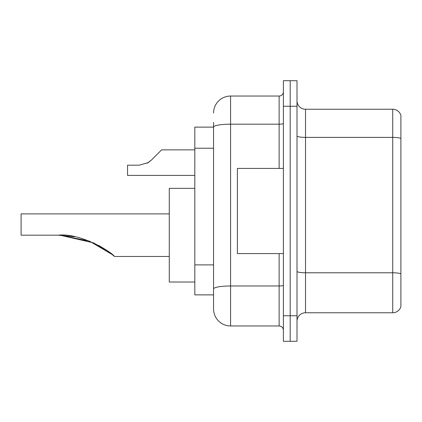 <?xml version="1.0" encoding="UTF-8"?>
<svg xmlns="http://www.w3.org/2000/svg" width="422" height="422" viewBox="0 0 422 422"><rect width="100%" height="100%" fill="white"/><g stroke="black" fill="none" stroke-linecap="round" stroke-linejoin="round"><path stroke-width="0.63" d="M213.553 127.122L194.822 127.122L194.822 294.878L213.553 294.878L213.553 308.93L213.553 122.438M283.384 315.746L283.384 341.292L290.194 341.292L290.194 315.746L290.194 341.292L297.009 341.292L297.009 315.746L290.194 315.746L290.194 106.254L290.194 315.746L283.384 315.746L283.384 106.254L290.194 106.254L290.194 80.707L290.194 106.254L297.009 106.254L297.009 315.746M297.009 106.254L297.009 80.707L283.384 80.707L283.384 106.254M213.553 113.07A17.033 17.033 0 0 1 230.586 96.037L230.586 325.963L279.127 325.963L279.127 253.58M230.586 96.037L279.127 96.037A4.257 4.257 0 0 0 283.384 91.78M213.553 143.549L213.553 127.143A17.033 2.959 180 0 1 230.586 124.184L279.127 124.184L279.127 96.037M213.553 291.897L213.553 269.579M283.384 330.22A4.257 4.257 0 0 0 279.127 325.963M230.586 325.963A17.033 17.033 0 0 1 213.553 308.93M400.9 273.968L400.9 306.63A8.514 8.514 0 0 1 392.724 312.76L305.523 312.76A8.514 8.514 0 0 0 297.009 321.279M400.9 115.37A8.514 8.514 0 0 0 392.724 109.24A8.514 8.514 0 0 1 400.9 115.37L400.9 306.63M400.9 138.448A8.514 1.477 180 0 0 392.724 137.387L392.724 109.24L305.523 109.24A8.514 8.514 0 0 1 297.009 100.721A8.514 8.514 0 0 0 305.523 109.24L305.523 312.76M112.458 254.698L89.395 241.099L60.072 235.207L89.395 241.099L112.458 254.698L89.395 241.099L60.072 235.207L89.395 241.099L112.458 254.698L89.395 241.099L60.072 235.207L93.515 242.85L107.657 251.011L114.536 256.476L169.275 256.476M98.959 245.567L105.706 249.66L99.175 245.683M74.562 236.768L58.21 235.186C79.8 232.664 110.786 251.29 114.536 256.476C110.627 251.169 79.784 232.691 58.21 235.186L74.372 236.731M194.822 188.349L169.275 188.349L169.275 282.023L194.822 282.023M169.275 213.896L21.1 213.896L21.1 235.186L58.21 235.186M283.384 168.42L237.396 168.42L237.396 253.58L283.384 253.58M147.104 163.256L151.271 160.196L161.61 149.857L151.271 160.196L161.61 149.857L151.271 160.196L161.61 149.857L151.271 160.196L161.61 149.857L151.271 160.196L161.61 149.857L151.271 160.196L161.61 149.857L151.271 160.196L161.61 149.857L151.271 160.196L161.61 149.857L151.271 160.196L161.61 149.857L151.271 160.196L161.61 149.857L151.271 160.196L161.61 149.857L151.271 160.196L161.61 149.857L151.271 160.196L161.61 149.857L151.271 160.196L161.61 149.857L151.271 160.196L161.61 149.857L151.271 160.196L161.61 149.857L151.271 160.196L161.61 149.857L151.271 160.196L148.196 162.628L151.271 160.196L148.196 162.628L139.228 165.187L127.544 165.187L127.544 175.404L194.822 175.404M148.196 162.628L139.228 165.187L148.196 162.628L151.271 160.196L148.196 162.628L151.271 160.196L148.196 162.628L139.228 165.187L148.196 162.628L151.271 160.196L148.196 162.628L151.271 160.196L148.196 162.628L139.228 165.187L148.196 162.628L151.271 160.196L148.196 162.628L151.271 160.196L148.196 162.628L139.228 165.187L148.196 162.628L151.271 160.196L148.196 162.628L151.271 160.196L148.196 162.628L139.228 165.187L148.196 162.628L151.271 160.196L148.196 162.628L151.271 160.196L148.196 162.628L139.228 165.187L148.196 162.628L151.271 160.196L148.196 162.628L151.271 160.196L148.196 162.628L139.228 165.187L148.196 162.628L151.271 160.196L148.196 162.628L151.271 160.196L148.196 162.628L139.228 165.187L148.196 162.628L151.271 160.196M157.353 154.114L161.61 149.857L194.822 149.857M213.553 148.233L194.822 148.233M213.553 264.895L194.822 264.895M283.384 285.246A4.257 0.738 0 0 1 279.127 285.984L230.586 285.984A17.033 2.959 180 0 0 213.553 288.943M279.127 168.42L279.127 124.184A4.257 0.738 0 0 0 283.384 123.446M400.9 273.852A8.514 1.477 180 0 0 392.724 272.786L392.724 137.387L305.523 137.387A8.514 1.477 0 0 1 297.009 135.905M392.724 312.76L392.724 272.786L305.523 272.786A8.514 1.477 0 0 1 297.009 271.304"/></g></svg>
